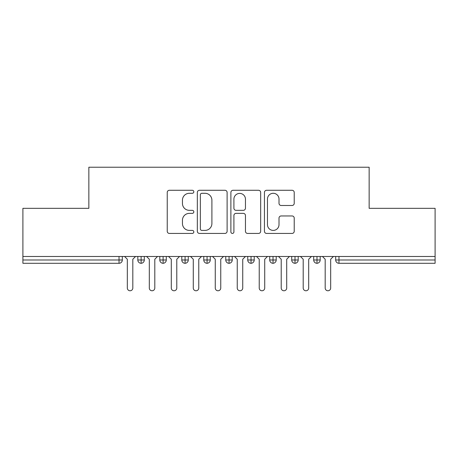 <?xml version="1.0" encoding="UTF-8"?>
<svg xmlns="http://www.w3.org/2000/svg" width="458" height="458" viewBox="0 0 458 458"><rect width="100%" height="100%" fill="white"/><g stroke="black" fill="none" stroke-linecap="round" stroke-linejoin="round"><path stroke-width="0.69" d="M193.826 191.782A1.511 1.511 0 0 0 192.314 190.276L169.391 190.276A2.158 2.158 0 0 0 167.233 192.434L167.233 231.273A2.158 2.158 0 0 0 169.391 233.431L192.314 233.431A1.511 1.511 0 0 0 193.826 231.92A1.511 1.511 0 0 0 192.314 230.408L189.349 230.408A6.904 6.904 0 0 1 182.444 223.504L182.444 220.269A6.904 6.904 0 0 1 189.349 213.365L192.314 213.365A1.511 1.511 0 0 0 193.826 211.854A1.511 1.511 0 0 0 192.314 210.342L189.349 210.342A6.904 6.904 0 0 1 182.444 203.438L182.444 200.198A6.904 6.904 0 0 1 189.349 193.293L192.314 193.293A1.511 1.511 0 0 0 193.826 191.782M292.067 205.487A2.158 2.158 0 0 0 294.219 203.329L294.219 192.434A2.158 2.158 0 0 0 292.067 190.276L266.602 190.276A2.158 2.158 0 0 0 264.443 192.434L264.443 231.273A2.158 2.158 0 0 0 266.602 233.431L292.067 233.431A2.158 2.158 0 0 0 294.219 231.273L294.219 218.111A2.158 2.158 0 0 0 292.067 215.953L281.166 215.953A2.158 2.158 0 0 0 279.008 218.111L279.008 224.638A5.771 5.771 0 0 1 273.237 230.408A5.771 5.771 0 0 1 267.466 224.638L267.466 199.07A5.771 5.771 0 0 1 273.237 193.293A5.771 5.771 0 0 1 279.008 199.07L279.008 203.329A2.158 2.158 0 0 0 281.166 205.487L292.067 205.487M22.9 256.48L435.1 256.48L435.1 208.333L369.148 208.333L369.148 167.227L88.852 167.227L88.852 208.333L22.9 208.333L22.9 259.995L119.023 259.995L119.023 256.48M227.111 192.434A2.158 2.158 0 0 0 224.952 190.276L199.493 190.276A2.158 2.158 0 0 0 197.335 192.434L197.335 231.273A2.158 2.158 0 0 0 199.493 233.431L224.952 233.431A2.158 2.158 0 0 0 227.111 231.273L227.111 192.434M233.048 190.276L258.507 190.276A2.158 2.158 0 0 1 260.665 192.434L260.665 231.273A2.158 2.158 0 0 1 258.507 233.431L247.612 233.431A2.158 2.158 0 0 1 245.454 231.273L245.454 215.523A2.158 2.158 0 0 0 243.295 213.365L236.065 213.365A2.158 2.158 0 0 0 233.906 215.523L233.906 231.92A1.511 1.511 0 0 1 232.401 233.431A1.511 1.511 0 0 1 230.889 231.92L230.889 192.434A2.158 2.158 0 0 1 233.048 190.276M122.32 256.48L122.32 259.995A3.298 3.298 0 0 1 119.023 263.293L22.9 263.293L22.9 259.995M435.1 256.48L435.1 263.293L338.977 263.293A3.298 3.298 0 0 1 335.68 259.995L335.68 256.48L335.68 259.995A3.298 3.298 0 0 0 338.977 263.293L338.977 259.995L435.1 259.995M141.121 263.293A3.298 3.298 0 0 1 137.824 259.995L137.824 256.48L137.824 259.995A3.298 3.298 0 0 0 141.121 263.293A3.298 3.298 0 0 0 144.304 260.001L144.304 256.48L144.304 259.995A3.298 3.298 0 0 1 141.121 263.293L141.121 259.995L144.304 259.995M141.121 256.48L141.121 259.995L137.824 259.995M119.023 263.293A3.298 3.298 0 0 0 122.32 259.995A3.298 3.298 0 0 1 119.023 263.293L119.023 259.995L122.32 259.995M163.105 256.48L163.105 259.995L159.808 259.995L159.808 256.48L159.808 259.995A3.298 3.298 0 0 0 163.105 263.293A3.298 3.298 0 0 0 166.288 260.001L166.288 256.48L166.288 259.995A3.298 3.298 0 0 1 163.105 263.293A3.298 3.298 0 0 1 159.808 259.995A3.298 3.298 0 0 0 163.105 263.293L163.105 259.995L166.288 259.995M185.089 256.48L185.089 259.995L181.792 259.995L181.792 256.48L181.792 259.995A3.298 3.298 0 0 0 185.089 263.293A3.298 3.298 0 0 0 188.272 260.001L188.272 256.48L188.272 259.995A3.298 3.298 0 0 1 185.089 263.293A3.298 3.298 0 0 1 181.792 259.995A3.298 3.298 0 0 0 185.089 263.293L185.089 259.995L188.272 259.995M207.073 256.48L207.073 263.293A3.298 3.298 0 0 1 203.776 259.995L203.776 256.48L203.776 259.995A3.298 3.298 0 0 0 207.073 263.293A3.298 3.298 0 0 0 210.256 260.001L210.256 256.48M229.057 256.48L229.057 263.293A3.298 3.298 0 0 1 225.76 259.995A3.298 3.298 0 0 0 229.057 263.293A3.298 3.298 0 0 1 225.76 259.995L225.76 256.48M232.24 256.48L232.24 259.995A3.298 3.298 0 0 1 229.057 263.293A3.298 3.298 0 0 0 232.24 260.001L225.76 259.995M251.041 256.48L251.041 259.995L247.744 259.995L247.744 256.48L247.744 259.995A3.298 3.298 0 0 0 251.041 263.293A3.298 3.298 0 0 0 254.224 260.001L254.224 256.48L254.224 259.995A3.298 3.298 0 0 1 251.041 263.293A3.298 3.298 0 0 1 247.744 259.995A3.298 3.298 0 0 0 251.041 263.293L251.041 259.995L254.224 259.995M273.025 263.293A3.298 3.298 0 0 1 269.728 259.995L269.728 256.48L269.728 259.995A3.298 3.298 0 0 0 273.025 263.293A3.298 3.298 0 0 0 276.208 260.001L276.208 256.48L276.208 259.995A3.298 3.298 0 0 1 273.025 263.293L273.025 259.995L276.208 259.995M295.009 256.48L295.009 259.995L291.712 259.995L291.712 256.48L291.712 259.995A3.298 3.298 0 0 0 295.009 263.293A3.298 3.298 0 0 0 298.192 260.001L298.192 256.48L298.192 259.995A3.298 3.298 0 0 1 295.009 263.293A3.298 3.298 0 0 1 291.712 259.995A3.298 3.298 0 0 0 295.009 263.293L295.009 259.995L298.192 259.995M316.993 256.48L316.993 263.293A3.298 3.298 0 0 1 313.696 259.995L313.696 256.48L313.696 259.995A3.298 3.298 0 0 0 316.993 263.293A3.298 3.298 0 0 0 320.176 260.001L320.176 256.48M273.025 256.48L273.025 259.995L269.728 259.995M201.864 193.293A1.511 1.511 0 0 0 200.352 194.805L200.352 228.897A1.511 1.511 0 0 0 201.864 230.408L204.995 230.408A6.904 6.904 0 0 0 211.899 223.504L211.899 200.198A6.904 6.904 0 0 0 204.995 193.293L201.864 193.293M245.454 199.173A5.771 5.771 0 0 0 239.683 193.402A5.771 5.771 0 0 0 233.906 199.173L233.906 208.184A2.158 2.158 0 0 0 236.065 210.342L243.295 210.342A2.158 2.158 0 0 0 245.454 208.184L245.454 199.173M127.324 288.025L127.324 259.228L127.324 288.025A2.748 2.748 0 0 0 130.072 290.773A2.748 2.748 0 0 0 132.82 288.025L132.82 259.228L132.82 288.025M135.568 256.48L132.82 259.228M127.324 259.228L124.576 256.48M149.308 288.025L149.308 259.228L149.308 288.025A2.748 2.748 0 0 0 152.056 290.773A2.748 2.748 0 0 0 154.804 288.025L154.804 259.228L154.804 288.025M171.292 288.025L171.292 259.228L171.292 288.025A2.748 2.748 0 0 0 174.04 290.773A2.748 2.748 0 0 0 176.788 288.025L176.788 259.228L176.788 288.025M193.276 288.025L193.276 259.228L193.276 288.025A2.748 2.748 0 0 0 196.024 290.773A2.748 2.748 0 0 0 198.772 288.025L198.772 259.228L198.772 288.025M215.26 288.025L215.26 259.228L215.26 288.025A2.748 2.748 0 0 0 218.008 290.773A2.748 2.748 0 0 0 220.756 288.025L220.756 259.228L220.756 288.025M157.552 256.48L154.804 259.228M149.308 259.228L146.56 256.48M179.536 256.48L176.788 259.228M171.292 259.228L168.544 256.48M201.52 256.48L198.772 259.228M193.276 259.228L190.528 256.48M223.504 256.48L220.756 259.228M215.26 259.228L212.512 256.48M237.244 288.025L237.244 259.228L237.244 288.025A2.748 2.748 0 0 0 239.992 290.773A2.748 2.748 0 0 0 242.74 288.025L242.74 259.228L242.74 288.025M245.488 256.48L242.74 259.228M237.244 259.228L234.496 256.48M259.228 288.025L259.228 259.228L259.228 288.025A2.748 2.748 0 0 0 261.976 290.773A2.748 2.748 0 0 0 264.724 288.025L264.724 259.228L264.724 288.025M267.472 256.48L264.724 259.228M259.228 259.228L256.48 256.48M281.212 288.025L281.212 259.228L281.212 288.025A2.748 2.748 0 0 0 283.96 290.773A2.748 2.748 0 0 0 286.708 288.025L286.708 259.228L286.708 288.025M289.456 256.48L286.708 259.228M281.212 259.228L278.464 256.48M303.196 288.025L303.196 259.228L303.196 288.025A2.748 2.748 0 0 0 305.944 290.773A2.748 2.748 0 0 0 308.692 288.025L308.692 259.228L308.692 288.025M311.44 256.48L308.692 259.228M303.196 259.228L300.448 256.48M325.18 288.025L325.18 259.228L325.18 288.025A2.748 2.748 0 0 0 327.928 290.773A2.748 2.748 0 0 0 330.676 288.025L330.676 259.228L330.676 288.025M333.424 256.48L330.676 259.228M325.18 259.228L322.432 256.48M338.977 256.48L338.977 259.995L335.68 259.995A3.298 3.298 0 0 0 338.977 263.293M203.776 259.995A3.298 3.298 0 0 0 207.073 263.293A3.298 3.298 0 0 0 210.256 260.001L203.776 259.995M313.696 259.995A3.298 3.298 0 0 0 316.993 263.293A3.298 3.298 0 0 0 320.176 260.001L313.696 259.995"/></g></svg>
